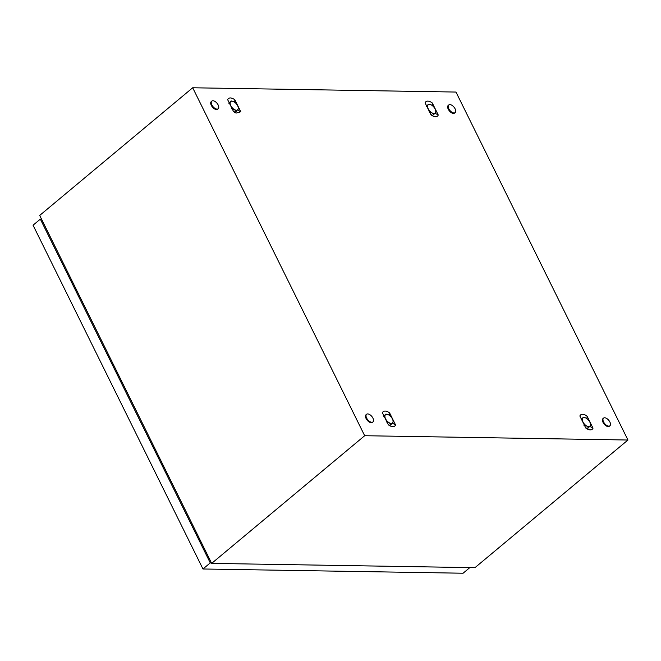 <?xml version="1.0" encoding="UTF-8"?>
<svg xmlns="http://www.w3.org/2000/svg" width="661" height="661" viewBox="0 0 661 661"><rect width="100%" height="100%" fill="white"/><g stroke="black" fill="none" stroke-linecap="round" stroke-linejoin="round"><path stroke-width="0.99" d="M364.674 435.723L192.698 87.773L455.983 92.061L627.95 440.019L364.674 435.723L211.669 563.387L39.701 215.428L192.698 87.773M211.669 563.387L474.945 567.675L627.95 440.019M431.038 114.89L432.145 115.617A8.709 4.602 50.2 0 0 433.294 116.196A8.709 4.602 50.2 0 0 433.566 116.311A8.709 4.602 50.2 0 0 434.442 116.576A8.709 4.602 50.2 0 0 435.516 116.716A8.709 4.602 50.2 0 0 436.475 116.609A8.709 4.602 50.2 0 0 437.26 116.262A8.709 4.602 50.2 0 0 437.913 115.642A8.709 4.602 50.2 0 0 438.251 115.006L432.294 102.959L431.187 102.224A8.709 4.602 50.2 0 0 430.038 101.645A8.709 4.602 50.2 0 0 428.89 101.273A8.709 4.602 50.2 0 0 427.816 101.125A8.709 4.602 50.2 0 0 426.857 101.24A8.709 4.602 50.2 0 0 426.072 101.579A8.709 4.602 50.2 0 0 425.428 102.199A8.709 4.602 50.2 0 0 425.081 102.835L431.038 114.89M585.811 428.055L586.918 428.782A8.709 4.602 50.2 0 0 588.067 429.361A8.709 4.602 50.2 0 0 588.34 429.468A8.709 4.602 50.2 0 0 589.215 429.741A8.709 4.602 50.2 0 0 590.29 429.881A8.709 4.602 50.2 0 0 591.248 429.774A8.709 4.602 50.2 0 0 592.033 429.427A8.709 4.602 50.2 0 0 592.686 428.807A8.709 4.602 50.2 0 0 593.024 428.171L587.067 416.116L585.968 415.389A8.709 4.602 50.2 0 0 584.811 414.811A8.709 4.602 50.2 0 0 583.671 414.43A8.709 4.602 50.2 0 0 582.589 414.29A8.709 4.602 50.2 0 0 581.63 414.397A8.709 4.602 50.2 0 0 580.845 414.744A8.709 4.602 50.2 0 0 580.201 415.364A8.709 4.602 50.2 0 0 579.854 416L585.811 428.055M233.581 111.668L236.109 113.089L240.794 111.783L234.837 99.737C231.284 97.382 228.88 97.341 227.624 99.621L233.581 111.668M388.354 424.833L389.461 425.56A8.709 4.602 50.2 0 0 390.61 426.138A8.709 4.602 50.2 0 0 390.882 426.246A8.709 4.602 50.2 0 0 391.758 426.519A8.709 4.602 50.2 0 0 392.832 426.659A8.709 4.602 50.2 0 0 393.791 426.552A8.709 4.602 50.2 0 0 394.576 426.205A8.709 4.602 50.2 0 0 395.22 425.585A8.709 4.602 50.2 0 0 395.567 424.949L389.61 412.902L388.503 412.167A8.709 4.602 50.2 0 0 387.354 411.588A8.709 4.602 50.2 0 0 386.206 411.208A8.709 4.602 50.2 0 0 385.132 411.068A8.709 4.602 50.2 0 0 384.173 411.175A8.709 4.602 50.2 0 0 383.388 411.522A8.709 4.602 50.2 0 0 382.744 412.142A8.709 4.602 50.2 0 0 382.397 412.778L388.354 424.833M231.54 108.718L234.432 109.594A5.387 2.851 50.2 0 0 237.853 109.652A5.387 2.851 50.2 0 0 238.274 107.809A5.387 2.851 50.2 0 0 237.63 105.76A5.387 2.851 50.2 0 0 233.986 101.811A5.387 2.851 50.2 0 0 232.862 101.331A5.387 2.851 50.2 0 0 230.557 101.761A5.387 2.851 50.2 0 0 230.788 105.644A5.387 2.851 50.2 0 0 234.432 109.594L236.241 111.37L234.738 112.428M240.794 111.783L237.555 109.99M234.837 99.737L234.738 102.306M588.464 427.774L586.976 428.815M593.024 428.171L589.794 426.37M587.067 416.116L586.976 418.686M391.006 424.552L389.511 425.593M395.567 424.949L392.328 423.156M389.61 412.902L389.511 415.472M429.006 111.932L431.889 112.816A5.387 2.851 50.2 0 0 435.318 112.866A5.387 2.851 50.2 0 0 435.731 111.023A5.387 2.851 50.2 0 0 435.087 108.982A5.387 2.851 50.2 0 0 431.443 105.033A5.387 2.851 50.2 0 0 430.328 104.545A5.387 2.851 50.2 0 0 428.022 104.975A5.387 2.851 50.2 0 0 428.245 108.867A5.387 2.851 50.2 0 0 431.889 112.816L433.699 114.593A6.222 3.288 50.2 0 0 433.715 114.593L432.195 115.65M438.251 115.006L435.021 113.213M432.294 102.959L432.195 105.529M212.941 100.753A4.974 2.627 -129.8 0 1 217.651 104.091A4.974 2.627 -129.8 0 1 218.188 108.751A4.974 2.627 -129.8 0 1 217.064 109.106A4.974 2.627 -129.8 0 1 212.355 105.768A4.974 2.627 -129.8 0 1 211.817 101.108A4.974 2.627 -129.8 0 1 212.941 100.753M218.188 108.751L217.651 109.205A4.974 2.627 -129.8 0 1 216.527 109.561A4.974 2.627 -129.8 0 1 211.809 106.214A4.974 2.627 -129.8 0 1 211.272 101.563L211.817 101.108M604.666 417.777A4.974 2.627 -129.8 0 1 609.376 421.123A4.974 2.627 -129.8 0 1 609.913 425.775A4.974 2.627 -129.8 0 1 608.789 426.13A4.974 2.627 -129.8 0 1 604.08 422.792A4.974 2.627 -129.8 0 1 603.543 418.132A4.974 2.627 -129.8 0 1 604.666 417.777M609.913 425.775L609.376 426.229A4.974 2.627 -129.8 0 1 608.252 426.585A4.974 2.627 -129.8 0 1 603.534 423.247A4.974 2.627 -129.8 0 1 602.997 418.587L603.543 418.132M367.714 413.918A4.974 2.627 -129.8 0 1 372.424 417.256A4.974 2.627 -129.8 0 1 372.961 421.916A4.974 2.627 -129.8 0 1 371.837 422.263A4.974 2.627 -129.8 0 1 367.128 418.925A4.974 2.627 -129.8 0 1 366.591 414.273A4.974 2.627 -129.8 0 1 367.714 413.918M372.961 421.916L372.424 422.362A4.974 2.627 -129.8 0 1 371.3 422.718A4.974 2.627 -129.8 0 1 366.582 419.38A4.974 2.627 -129.8 0 1 366.045 414.72L366.591 414.273M449.893 104.62A4.974 2.627 -129.8 0 1 454.603 107.958A4.974 2.627 -129.8 0 1 455.14 112.618A4.974 2.627 -129.8 0 1 454.016 112.973A4.974 2.627 -129.8 0 1 449.306 109.627A4.974 2.627 -129.8 0 1 448.769 104.975A4.974 2.627 -129.8 0 1 449.893 104.62M455.14 112.618L454.603 113.064A4.974 2.627 -129.8 0 1 453.479 113.419A4.974 2.627 -129.8 0 1 448.761 110.081A4.974 2.627 -129.8 0 1 448.224 105.421L448.769 104.975M469.831 567.592L463.08 573.227L202.96 568.989L210.256 562.899L40.346 219.121L41.536 219.138M202.96 568.989L33.05 225.211L40.346 219.121M211.437 562.916L210.256 562.899M210.925 561.875L42.048 220.179M388.883 424.841A4.974 2.627 -129.8 0 1 388.329 424.775M384.818 417.678L385.561 418.81A5.387 2.851 50.2 0 0 389.205 422.751A5.387 2.851 50.2 0 0 392.626 422.809A5.387 2.851 50.2 0 0 393.047 420.966A5.387 2.851 50.2 0 0 392.403 418.917A5.387 2.851 50.2 0 0 388.759 414.976A5.387 2.851 50.2 0 0 387.643 414.488A5.387 2.851 50.2 0 0 385.338 414.918A5.387 2.851 50.2 0 0 385.561 418.81L386.041 420.156M387.643 414.488L385.867 414.1A6.222 3.288 50.2 0 0 385.859 414.1L383.727 416.645M386.313 421.875L389.205 422.751L391.015 424.536A6.222 3.288 50.2 0 0 391.023 424.536L393.155 421.991A6.222 3.288 50.2 0 0 393.155 421.974L393.064 421.197M383.967 415.967L385.859 414.1M389.932 425.436A6.222 3.288 50.2 0 0 389.94 425.436L391.023 424.536L389.932 425.436L388.156 424.428M586.348 428.064A4.974 2.627 -129.8 0 1 585.786 427.998M582.275 420.9L583.019 422.032A5.387 2.851 50.2 0 0 586.662 425.973A5.387 2.851 50.2 0 0 590.091 426.031A5.387 2.851 50.2 0 0 590.504 424.188A5.387 2.851 50.2 0 0 589.868 422.139A5.387 2.851 50.2 0 0 586.216 418.198A5.387 2.851 50.2 0 0 585.101 417.711A5.387 2.851 50.2 0 0 582.795 418.14A5.387 2.851 50.2 0 0 583.019 422.032L583.498 423.379M585.101 417.711L583.324 417.314A6.222 3.288 50.2 0 0 583.316 417.314L581.193 419.867M583.779 425.097L586.662 425.973L588.472 427.758A6.222 3.288 50.2 0 0 588.488 427.758L590.612 425.205A6.222 3.288 50.2 0 0 590.612 425.197L590.521 424.412M581.432 419.181L583.316 417.314M588.472 427.758L587.398 428.659L585.613 427.65M587.398 428.659A6.222 3.288 50.2 0 0 587.406 428.659L588.488 427.758M431.575 114.907A4.974 2.627 -129.8 0 1 431.013 114.832M430.328 104.545L428.551 104.157A6.222 3.288 50.2 0 0 428.543 104.157L426.419 106.702M427.502 107.735L428.725 110.213M433.699 114.593L435.839 112.048A6.222 3.288 50.2 0 0 435.839 112.031L435.748 111.255M426.659 106.024L428.543 104.157M432.616 115.493A6.222 3.288 50.2 0 0 432.633 115.493L430.84 114.485M234.11 111.684A4.974 2.627 -129.8 0 1 233.548 111.618M232.862 101.331L231.094 100.935A6.222 3.288 50.2 0 0 231.086 100.935L228.954 103.48M230.045 104.512L231.267 106.991M233.383 111.271L235.159 112.279A6.222 3.288 50.2 0 0 235.167 112.279L236.241 111.37A6.222 3.288 50.2 0 0 236.25 111.37L238.373 108.825A6.222 3.288 50.2 0 0 238.373 108.817L238.29 108.032M229.193 102.802L231.086 100.935M235.167 112.279L236.25 111.37M393.047 420.966L393.113 421.586M590.504 424.188L590.57 424.808M435.731 111.023L435.797 111.643M238.274 107.809L238.34 108.421"/></g></svg>
